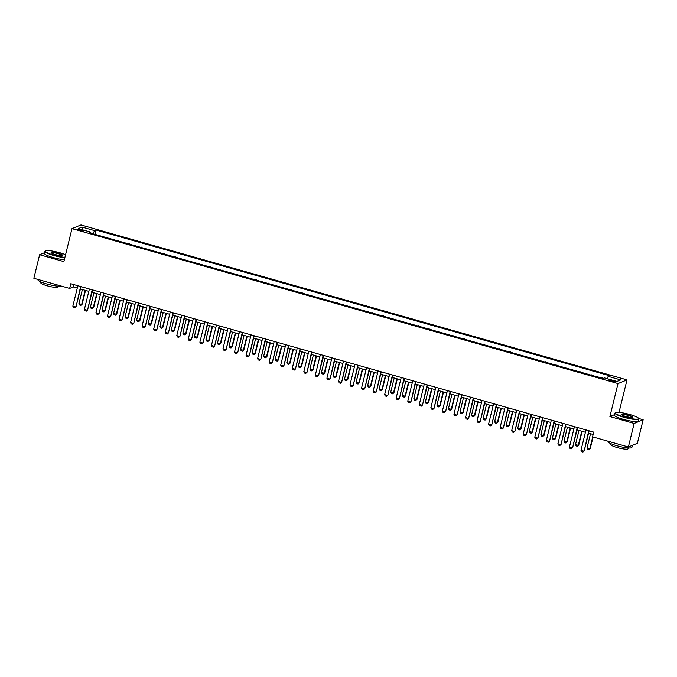 <?xml version="1.0" encoding="UTF-8"?>
<svg xmlns="http://www.w3.org/2000/svg" width="677" height="677" viewBox="0 0 677 677"><rect width="100%" height="100%" fill="white"/><g stroke="black" fill="none" stroke-linecap="round" stroke-linejoin="round"><path stroke-width="1.02" d="M79.988 230.485A3.148 0.508 13.8 0 0 83.821 230.916A3.148 0.508 13.8 0 0 81.545 229.841A3.148 0.508 13.8 0 0 77.711 229.41A3.148 0.508 13.8 0 0 79.988 230.485M626.995 379.89L80.978 224.95L71.982 228.631L617.999 383.571L626.995 379.89L619.015 412.403M614.623 414.62L609.901 416.55L634.154 423.43L643.15 419.748L638.682 418.479M643.15 419.748L637.362 443.3L628.374 446.981L634.154 423.43M628.374 446.981L592.57 436.826L593.729 432.112L70.806 283.731L69.655 288.436L73.294 286.946L77.28 288.072M613.768 380.889L611.737 380.313A3.046 0.491 13.8 0 0 608.022 379.899A3.046 0.491 13.8 0 0 610.231 380.931L612.262 381.506A3.046 0.491 13.8 0 0 615.977 381.921A3.046 0.491 13.8 0 0 613.768 380.889L613.54 381.82M607.159 378.68L608.2 376.378L609.672 375.777L95.99 230.011L94.932 234.344M608.2 376.378L620.674 379.915L616.933 381.447L604.459 377.91L602.987 378.511L89.305 232.753L90.777 232.143L78.304 228.606L82.052 227.074L94.526 230.612L95.99 230.011M44.623 252.682L39.638 254.73L33.85 278.281L69.655 288.436M39.638 254.73L63.883 261.61L71.982 228.631M609.901 416.55L617.999 383.571M80.419 288.961L88.831 291.347M91.97 292.244L100.374 294.63M103.513 295.519L111.925 297.905M115.065 298.794L123.476 301.18M126.616 302.069L135.019 304.455M138.159 305.352L146.57 307.739M149.71 308.627L158.122 311.014M161.261 311.902L169.665 314.289M172.804 315.177L181.216 317.564M184.356 318.461L192.767 320.847M195.907 321.736L204.31 324.122M207.45 325.011L215.861 327.397M219.001 328.286L227.413 330.672M230.552 331.569L238.956 333.956M242.095 334.844L250.507 337.231M253.647 338.119L262.058 340.506M265.198 341.394L273.601 343.781M276.741 344.678L285.152 347.064M288.292 347.953L296.704 350.339M299.843 351.228L308.247 353.614M311.386 354.503L319.798 356.889M322.937 357.786L331.349 360.172M334.489 361.061L342.9 363.447M346.04 364.336L354.443 366.722M357.583 367.611L365.995 369.997M369.134 370.894L377.546 373.281M380.686 374.169L389.089 376.556M392.228 377.444L400.64 379.831M403.78 380.719L412.191 383.106M415.331 384.003L423.734 386.389M426.874 387.278L435.286 389.664M438.425 390.553L446.837 392.939M449.977 393.828L458.38 396.214M461.519 397.111L469.931 399.498M473.071 400.386L481.482 402.773M484.622 403.661L493.025 406.048M496.165 406.936L504.577 409.323M507.716 410.22L516.128 412.606M519.267 413.495L527.671 415.881M530.81 416.77L539.222 419.156M542.362 420.045L550.773 422.431M553.913 423.328L562.316 425.715M565.456 426.603L573.868 428.99M577.007 429.878L585.419 432.264M588.558 433.153L593.154 434.456M73.869 284.594L73.294 286.946M602.581 378.401L603.08 378.477M99.984 235.782L106.475 237.619M111.527 239.057L118.026 240.902M123.079 242.332L129.578 244.177M134.63 245.607L141.121 247.452M146.181 248.882L152.672 250.727M157.724 252.166L164.223 254.01M169.275 255.441L175.766 257.285M180.827 258.716L187.317 260.56M192.37 261.991L198.869 263.835M203.921 265.274L210.412 267.11M215.472 268.549L221.963 270.394M227.015 271.824L233.514 273.669M238.566 275.099L245.057 276.944M250.118 278.382L256.608 280.219M261.66 281.657L268.16 283.502M273.212 284.932L279.703 286.777M284.763 288.207L291.254 290.052M296.306 291.491L302.805 293.327M307.857 294.766L314.348 296.611M319.409 298.041L325.899 299.886M330.951 301.316L337.451 303.161M342.503 304.599L348.993 306.436M354.054 307.874L360.545 309.719M365.597 311.149L372.096 312.994M377.148 314.424L383.647 316.269M388.7 317.708L395.19 319.544M400.242 320.983L406.742 322.827M411.794 324.258L418.293 326.102M423.345 327.533L429.836 329.377M434.888 330.816L441.387 332.652M446.439 334.091L452.938 335.936M457.99 337.366L464.481 339.211M469.542 340.641L476.033 342.486M481.085 343.924L487.584 345.761M492.636 347.199L499.127 349.044M504.187 350.474L510.678 352.319M515.73 353.749L522.229 355.594M527.281 357.033L533.772 358.869M538.833 360.308L545.323 362.153M550.376 363.583L556.875 365.428M561.927 366.858L568.418 368.703M573.478 370.141L579.969 371.978M585.021 373.416L591.52 375.261M596.572 376.691L603.156 378.155M591.029 375.117L591.613 374.88M579.478 371.842L580.062 371.605M567.935 368.567L568.511 368.33M556.384 365.292L556.968 365.047M544.833 362.009L545.417 361.772M533.29 358.734L533.865 358.497M521.739 355.459L522.322 355.222M510.187 352.184L510.771 351.938M498.644 348.9L499.22 348.663M487.093 345.625L487.677 345.388M475.542 342.35L476.126 342.113M463.99 339.075L464.574 338.83M452.448 335.792L453.031 335.555M440.896 332.517L441.48 332.28M429.345 329.242L429.929 329.005M417.802 325.967L418.378 325.722M406.251 322.684L406.835 322.447M394.699 319.409L395.283 319.172M383.157 316.134L383.732 315.897M371.605 312.859L372.189 312.613M360.054 309.575L360.638 309.338M348.511 306.3L349.087 306.063M336.96 303.025L337.544 302.788M325.409 299.75L325.992 299.505M313.866 296.467L314.441 296.23M302.314 293.192L302.898 292.955M290.763 289.917L291.347 289.68M279.22 286.642L279.796 286.396M267.669 283.358L268.253 283.121M256.118 280.083L256.701 279.846M244.575 276.808L245.15 276.571M233.023 273.533L233.607 273.288M221.472 270.25L222.056 270.013M209.929 266.975L210.505 266.738M198.378 263.7L198.962 263.463M186.827 260.425L187.411 260.18M175.284 257.142L175.859 256.905M163.732 253.867L164.316 253.63M152.181 250.592L152.765 250.355M140.63 247.317L141.214 247.071M129.087 244.033L129.671 243.796M117.536 240.758L118.12 240.521M105.984 237.483L106.568 237.246M94.526 230.612L93.062 233.819M90.794 233.167L90.777 232.143M82.052 227.074L83.043 229.952M588.762 430.707L584.192 450.916L582.948 452.05L581.56 451.661L580.984 450.315L585.994 429.92M589.134 430.809L584.192 450.916M580.984 450.315L583.752 451.102L582.948 452.05M590.522 433.712L587.061 447.819L589.836 448.606L592.713 436.868M590.268 448.428L589.024 449.562L590.268 448.428L593.086 436.97M589.024 449.562L587.636 449.164L587.061 447.819M577.219 427.424L572.649 447.641L571.396 448.775L570.009 448.377L569.433 447.032L574.443 426.637M577.583 427.534L572.649 447.641M569.433 447.032L572.209 447.819L571.396 448.775M565.667 424.149L561.098 444.366L559.845 445.5L558.457 445.102L557.89 443.757L562.9 423.362M566.04 424.251L561.098 444.366M557.89 443.757L560.658 444.544L559.845 445.5M554.116 420.874L549.546 441.091L548.302 442.216L546.914 441.827L546.339 440.482L551.349 420.087M554.488 420.976L549.546 441.091M546.339 440.482L549.106 441.269L548.302 442.216M578.979 430.437L575.509 444.544L578.285 445.331L581.746 431.224M578.725 445.153L577.473 446.287L578.725 445.153L582.118 431.325M577.473 446.287L576.085 445.889L575.509 444.544M567.428 427.162L563.966 441.269L566.734 442.056L570.203 427.949M567.174 441.878L565.921 443.003L567.174 441.878L570.567 428.05M565.921 443.003L564.542 442.614L563.966 441.269M555.876 423.887L552.415 437.994L555.191 438.772L558.652 424.674M555.622 438.594L554.378 439.728L555.622 438.594L559.016 424.775M554.378 439.728L552.991 439.339L552.415 437.994M542.573 417.599L537.995 437.807L536.751 438.941L535.363 438.552L534.788 437.207L539.797 416.812M542.937 417.701L537.995 437.807M534.788 437.207L537.563 437.994L536.751 438.941M544.333 420.603L540.864 434.71L543.639 435.497L547.101 421.39M544.08 435.319L542.827 436.453L544.08 435.319L547.473 421.5M542.827 436.453L541.439 436.056L540.864 434.71M624.025 416.973A11.991 1.929 13.8 0 0 638.555 418.276A11.991 1.929 13.8 0 0 629.957 414.544A11.991 1.929 13.8 0 0 615.579 412.632A11.991 1.929 13.8 0 0 624.025 416.973M638.555 418.276L638.766 418.614A12.288 1.98 -166.2 0 1 638.851 418.97A12.288 1.98 -166.2 0 1 623.881 417.286A12.288 1.98 -166.2 0 1 614.987 413.114A12.288 1.98 -166.2 0 1 615.224 412.835L615.579 412.632M625.506 416.363A6 0.965 -166.2 0 1 621.207 414.502A6 0.965 -166.2 0 1 628.476 415.153A6 0.965 -166.2 0 1 632.699 417.32A6 0.965 -166.2 0 1 625.506 416.363M632.453 417.413A5.704 0.922 13.8 0 0 632.453 417.404A5.704 0.922 13.8 0 0 628.332 415.466A5.704 0.922 13.8 0 0 621.384 414.679A5.704 0.922 13.8 0 0 621.384 414.688M632.377 445.339L631.861 447.421A12.288 1.98 -166.2 0 1 616.891 445.737A12.288 1.98 -166.2 0 1 607.997 441.565L608.081 441.226M628.197 447.937L627.994 448.766A8.843 1.43 -166.2 0 1 617.212 447.556A8.843 1.43 -166.2 0 1 610.806 444.552L611.009 443.714M638.851 418.97L638.343 421.043A12.288 1.98 -166.2 0 1 623.373 419.359A12.288 1.98 -166.2 0 1 614.479 415.179L614.987 413.114M65.576 254.721A11.991 1.929 13.8 0 0 59.914 252.783A11.991 1.929 13.8 0 0 45.537 250.871A11.991 1.929 13.8 0 0 53.982 255.221A11.991 1.929 13.8 0 0 64.933 257.353M64.848 257.709A12.288 1.98 -166.2 0 1 53.847 255.525A12.288 1.98 -166.2 0 1 44.953 251.353A12.288 1.98 -166.2 0 1 45.19 251.082L45.537 250.871M55.472 254.611A6 0.965 -166.2 0 1 51.173 252.741A6 0.965 -166.2 0 1 58.434 253.393A6 0.965 -166.2 0 1 62.656 255.567A6 0.965 -166.2 0 1 55.472 254.611M62.419 255.652A5.704 0.922 13.8 0 0 62.419 255.644A5.704 0.922 13.8 0 0 58.29 253.706A5.704 0.922 13.8 0 0 51.342 252.927A5.704 0.922 13.8 0 0 51.342 252.936M61.294 286.066A12.288 1.98 -166.2 0 1 46.857 283.985A12.288 1.98 -166.2 0 1 37.963 279.804L38.047 279.466M58.154 286.176L57.951 287.014A8.843 1.43 -166.2 0 1 47.17 285.796A8.843 1.43 -166.2 0 1 40.772 282.791L40.975 281.962M64.34 259.773A12.288 1.98 -166.2 0 1 53.331 257.598A12.288 1.98 -166.2 0 1 44.445 253.426L44.953 251.353M531.022 414.316L526.452 434.532L525.2 435.666L523.812 435.269L523.245 433.923L528.246 413.529M531.386 414.426L526.452 434.532M523.245 433.923L526.012 434.71L525.2 435.666M519.471 411.041L514.901 431.257L513.657 432.391L512.269 431.994L511.694 430.648L516.703 410.254M519.843 411.151L514.901 431.257M511.694 430.648L514.461 431.435L513.657 432.391M507.928 407.766L503.349 427.982L502.106 429.108L500.718 428.719L500.142 427.373L505.152 406.979M508.292 407.867L503.349 427.982M500.142 427.373L502.918 428.16L502.106 429.108M496.376 404.491L491.807 424.699L490.554 425.833L489.166 425.444L488.599 424.098L493.601 403.704M496.74 404.592L491.807 424.699M488.599 424.098L491.367 424.885L490.554 425.833M484.825 401.207L480.255 421.424L479.003 422.558L477.623 422.16L477.048 420.815L482.058 400.42M485.197 401.317L480.255 421.424M477.048 420.815L479.815 421.602L479.003 422.558M532.782 417.328L529.321 431.435L532.088 432.222L535.558 418.115M532.528 432.044L531.276 433.178L532.528 432.044L535.922 418.217M531.276 433.178L529.896 432.781L529.321 431.435M521.231 414.053L517.77 428.16L520.537 428.947L524.006 414.84M520.977 428.769L519.733 429.895L520.977 428.769L524.37 414.942M519.733 429.895L518.345 429.506L517.77 428.16M509.688 410.778L506.218 424.885L508.994 425.672L512.455 411.565M509.426 425.486L508.182 426.62L509.426 425.486L512.827 411.667M508.182 426.62L506.794 426.231L506.218 424.885M498.137 407.495L494.675 421.602L497.443 422.389L500.912 408.282M497.883 422.211L496.63 423.345L497.883 422.211L501.276 408.392M496.63 423.345L495.242 422.947L494.675 421.602M486.585 404.22L483.124 418.327L485.891 419.114L489.361 405.007M486.331 418.936L485.087 420.07L486.331 418.936L489.725 405.108M485.087 420.07L483.7 419.672L483.124 418.327M473.282 397.932L468.704 418.149L467.46 419.283L466.072 418.885L465.497 417.54L470.507 397.145M473.646 398.042L468.704 418.149M465.497 417.54L468.272 418.327L467.46 419.283M475.042 400.945L471.573 415.052L474.349 415.839L477.81 401.732M474.78 415.661L473.536 416.787L474.78 415.661L478.182 401.833M473.536 416.787L472.148 416.397L471.573 415.052M461.731 394.657L457.161 414.874L455.909 416L454.521 415.61L453.945 414.265L458.955 393.87M462.095 394.759L457.161 414.874M453.945 414.265L456.721 415.052L455.909 416M463.491 397.67L460.03 411.777L462.797 412.564L466.267 398.457M463.237 412.378L461.985 413.512L463.237 412.378L466.631 398.558M461.985 413.512L460.597 413.122L460.03 411.777M450.18 391.382L445.61 411.591L444.357 412.725L442.978 412.335L442.403 410.99L447.412 390.595M450.552 391.484L445.61 411.591M442.403 410.99L445.17 411.777L444.357 412.725M451.94 394.386L448.479 408.493L451.246 409.28L454.716 395.173M451.686 409.103L450.442 410.237L451.686 409.103L455.079 395.283M450.442 410.237L449.054 409.839L448.479 408.493M438.637 388.099L434.059 408.316L432.815 409.45L431.427 409.052L430.851 407.706L435.861 387.312M439.001 388.209L434.059 408.316M430.851 407.706L433.627 408.493L432.815 409.45M440.397 391.111L436.927 405.218L439.703 406.005L443.164 391.898M440.135 405.828L438.891 406.962L440.135 405.828L443.537 392M438.891 406.962L437.503 406.564L436.927 405.218M427.085 384.824L422.516 405.041L421.263 406.175L419.875 405.777L419.3 404.431L424.31 384.037M427.449 384.934L422.516 405.041M419.3 404.431L422.076 405.218L421.263 406.175M428.846 387.836L425.384 401.943L428.152 402.73L431.613 388.623M428.592 402.553L427.339 403.678L428.592 402.553L431.985 388.725M427.339 403.678L425.951 403.289L425.384 401.943M415.534 381.549L410.964 401.766L409.712 402.891L408.333 402.502L407.757 401.156L412.767 380.762M415.906 381.65L410.964 401.766M407.757 401.156L410.524 401.943L409.712 402.891M417.294 384.561L413.833 398.668L416.6 399.455L420.07 385.348M417.04 399.269L415.788 400.403L417.04 399.269L420.434 385.45M415.788 400.403L414.409 400.014L413.833 398.668M403.991 378.274L399.413 398.482L398.169 399.616L396.781 399.227L396.206 397.881L401.216 377.487M404.355 378.375L399.413 398.482M396.206 397.881L398.981 398.668L398.169 399.616M392.44 374.99L387.87 395.207L386.618 396.341L385.23 395.943L384.654 394.598L389.664 374.212M392.804 375.1L387.87 395.207M384.654 394.598L387.43 395.385L386.618 396.341M380.889 371.715L376.319 391.932L375.066 393.066L373.687 392.668L373.112 391.323L378.121 370.928M381.261 371.825L376.319 391.932M373.112 391.323L375.879 392.11L375.066 393.066M369.346 368.44L364.768 388.657L363.524 389.783L362.136 389.393L361.56 388.048L366.57 367.653M369.71 368.542L364.768 388.657M361.56 388.048L364.336 388.835L363.524 389.783M357.794 365.165L353.225 385.374L351.972 386.508L350.584 386.118L350.009 384.773L355.019 364.378M358.158 365.267L353.225 385.374M350.009 384.773L352.785 385.56L351.972 386.508M346.243 361.882L341.673 382.099L340.421 383.233L339.042 382.835L338.466 381.489L343.476 361.103M346.616 361.992L341.673 382.099M338.466 381.489L341.233 382.277L340.421 383.233M334.692 358.607L330.122 378.824L328.878 379.958L327.49 379.56L326.915 378.215L331.925 357.82M335.064 358.717L330.122 378.824M326.915 378.215L329.691 379.002L328.878 379.958M323.149 355.332L318.579 375.549L317.327 376.674L315.939 376.285L315.364 374.94L320.373 354.545M323.513 355.433L318.579 375.549M315.364 374.94L318.139 375.727L317.327 376.674M311.598 352.057L307.028 372.265L305.776 373.399L304.396 373.01L303.821 371.665L308.83 351.27M311.97 352.158L307.028 372.265M303.821 371.665L306.588 372.452L305.776 373.399M300.046 348.773L295.477 368.99L294.233 370.124L292.845 369.735L292.269 368.381L297.279 347.995M300.419 348.883L295.477 368.99M292.269 368.381L295.045 369.168L294.233 370.124M288.504 345.498L283.934 365.715L282.681 366.849L281.293 366.452L280.718 365.106L285.728 344.711M288.867 345.608L283.934 365.715M280.718 365.106L283.494 365.893L282.681 366.849M276.952 342.223L272.382 362.44L271.13 363.566L269.751 363.177L269.175 361.831L274.185 341.436M277.325 342.325L272.382 362.44M269.175 361.831L271.942 362.618L271.13 363.566M265.401 338.949L260.831 359.157L259.587 360.291L258.199 359.902L257.624 358.556L262.634 338.161M265.773 339.05L260.831 359.157M257.624 358.556L260.391 359.343L259.587 360.291M253.858 335.665L249.288 355.882L248.036 357.016L246.648 356.627L246.073 355.273L251.082 334.887M254.222 335.775L249.288 355.882M246.073 355.273L248.848 356.06L248.036 357.016M242.307 332.39L237.737 352.607L236.485 353.741L235.097 353.343L234.53 351.998L239.54 331.603M242.679 332.5L237.737 352.607M234.53 351.998L237.297 352.785L236.485 353.741M230.755 329.115L226.186 349.332L224.942 350.458L223.554 350.068L222.978 348.723L227.988 328.328M231.128 329.217L226.186 349.332M222.978 348.723L225.746 349.51L224.942 350.458M219.213 325.84L214.634 346.049L213.39 347.183L212.003 346.793L211.427 345.448L216.437 325.053M219.576 325.942L214.634 346.049M211.427 345.448L214.203 346.235L213.39 347.183M207.661 322.557L203.092 342.774L201.839 343.908L200.451 343.518L199.884 342.164L204.886 321.778M208.025 322.667L203.092 342.774M199.884 342.164L202.651 342.951L201.839 343.908M405.751 381.278L402.282 395.385L405.058 396.172L408.519 382.065M405.489 395.994L404.245 397.128L405.489 395.994L408.891 382.175M404.245 397.128L402.857 396.73L402.282 395.385M394.2 378.003L390.731 392.11L393.506 392.897L396.967 378.79M393.946 392.719L392.694 393.853L393.946 392.719L397.34 378.892M392.694 393.853L391.306 393.455L390.731 392.11M382.649 374.728L379.188 388.835L381.955 389.622L385.425 375.515M382.395 389.444L381.143 390.57L382.395 389.444L385.788 375.617M381.143 390.57L379.763 390.18L379.188 388.835M371.106 371.453L367.636 385.56L370.412 386.347L373.873 372.24M370.844 386.161L369.6 387.295L370.844 386.161L374.246 372.342M369.6 387.295L368.212 386.905L367.636 385.56M359.555 368.17L356.085 382.277L358.861 383.064L362.322 368.957M359.301 382.886L358.048 384.02L359.301 382.886L362.694 369.067M358.048 384.02L356.661 383.622L356.085 382.277M348.003 364.895L344.542 379.002L347.309 379.789L350.779 365.682M347.75 379.611L346.497 380.745L347.75 379.611L351.143 365.783M346.497 380.745L345.118 380.347L344.542 379.002M336.461 361.62L332.991 375.727L335.767 376.514L339.228 362.407M336.198 376.336L334.954 377.461L336.198 376.336L339.6 362.508M334.954 377.461L333.566 377.072L332.991 375.727M324.909 358.345L321.44 372.452L324.215 373.239L327.676 359.132M324.655 373.052L323.403 374.186L324.655 373.052L328.049 359.233M323.403 374.186L322.015 373.797L321.44 372.452M313.358 355.061L309.897 369.168L312.664 369.955L316.134 355.848M313.104 369.777L311.852 370.911L313.104 369.777L316.498 355.958M311.852 370.911L310.472 370.514L309.897 369.168M301.815 351.786L298.345 365.893L301.121 366.68L304.582 352.573M301.553 366.502L300.309 367.636L301.553 366.502L304.946 352.675M300.309 367.636L298.921 367.239L298.345 365.893M290.264 348.511L286.794 362.618L289.57 363.405L293.031 349.298M290.01 363.227L288.757 364.353L290.01 363.227L293.403 349.4M288.757 364.353L287.37 363.964L286.794 362.618M278.712 345.236L275.251 359.343L278.019 360.13L281.488 346.023M278.459 359.944L277.206 361.078L278.459 359.944L281.852 346.125M277.206 361.078L275.827 360.689L275.251 359.343M267.161 341.953L263.7 356.06L266.476 356.847L269.937 342.74M266.907 356.669L265.663 357.803L266.907 356.669L270.301 342.85M265.663 357.803L264.275 357.414L263.7 356.06M255.618 338.678L252.149 352.785L254.924 353.572L258.386 339.465M255.364 353.394L254.112 354.528L255.364 353.394L258.758 339.566M254.112 354.528L252.724 354.13L252.149 352.785M244.067 335.403L240.606 349.51L243.373 350.297L246.843 336.19M243.813 350.119L242.561 351.245L243.813 350.119L247.207 336.291M242.561 351.245L241.181 350.855L240.606 349.51M232.516 332.128L229.054 346.235L231.83 347.022L235.291 332.915M232.262 346.836L231.018 347.97L232.262 346.836L235.655 333.016M231.018 347.97L229.63 347.58L229.054 346.235M220.973 328.844L217.503 342.951L220.279 343.738L223.74 329.631M220.719 343.561L219.466 344.695L220.719 343.561L224.112 329.741M219.466 344.695L218.079 344.305L217.503 342.951M209.421 325.569L205.96 339.676L208.728 340.463L212.197 326.356M209.168 340.286L207.915 341.42L209.168 340.286L212.561 326.458M207.915 341.42L206.536 341.022L205.96 339.676M196.11 319.282L191.54 339.499L190.296 340.633L188.908 340.235L188.333 338.889L193.343 318.495M196.482 319.392L191.54 339.499M188.333 338.889L191.1 339.676L190.296 340.633M197.87 322.294L194.409 336.401L197.176 337.188L200.646 323.081M197.616 337.011L196.372 338.136L197.616 337.011L201.01 323.183M196.372 338.136L194.984 337.747L194.409 336.401M184.567 316.007L179.989 336.224L178.745 337.358L177.357 336.96L176.782 335.614L181.791 315.22M184.931 316.108L179.989 336.224M176.782 335.614L179.557 336.401L178.745 337.358M186.327 319.019L182.858 333.126L185.633 333.913L189.095 319.806M186.065 333.727L184.821 334.861L186.065 333.727L189.467 319.908M184.821 334.861L183.433 334.472L182.858 333.126M173.016 312.732L168.446 332.94L167.194 334.074L165.806 333.685L165.239 332.339L170.24 311.945M173.38 312.833L168.446 332.94M165.239 332.339L168.006 333.126L167.194 334.074M174.776 315.736L171.315 329.843L174.082 330.63L177.552 316.523M174.522 330.452L173.27 331.586L174.522 330.452L177.916 316.633M173.27 331.586L171.882 331.197L171.315 329.843M161.464 309.448L156.895 329.665L155.642 330.799L154.263 330.41L153.687 329.056L158.697 308.67M161.837 309.558L156.895 329.665M153.687 329.056L156.455 329.843L155.642 330.799M163.225 312.461L159.764 326.568L162.531 327.355L166 313.248M162.971 327.177L161.727 328.311L162.971 327.177L166.364 313.349M161.727 328.311L160.339 327.913L159.764 326.568M149.922 306.173L145.343 326.39L144.099 327.524L142.712 327.126L142.136 325.781L147.146 305.386M150.286 306.283L145.343 326.39M142.136 325.781L144.912 326.568L144.099 327.524M151.682 309.186L148.212 323.293L150.988 324.08L154.449 309.973M151.42 323.902L150.176 325.028L151.42 323.902L154.821 310.074M150.176 325.028L148.788 324.638L148.212 323.293M138.37 302.898L133.801 323.115L132.548 324.249L131.16 323.851L130.585 322.506L135.595 302.111M138.734 303L133.801 323.115M130.585 322.506L133.361 323.293L132.548 324.249M140.131 305.911L136.669 320.018L139.437 320.805L142.906 306.698M139.877 320.619L138.624 321.753L139.877 320.619L143.27 306.799M138.624 321.753L137.236 321.363L136.669 320.018M126.819 299.623L122.249 319.832L120.997 320.966L119.617 320.576L119.042 319.231L124.052 298.836M127.191 299.725L122.249 319.832M119.042 319.231L121.809 320.018L120.997 320.966M128.579 302.627L125.118 316.734L127.885 317.521L131.355 303.414M128.325 317.344L127.081 318.478L128.325 317.344L131.719 303.524M127.081 318.478L125.694 318.088L125.118 316.734M115.276 296.348L110.698 316.557L109.454 317.691L108.066 317.301L107.491 315.947L112.5 295.561M115.64 296.45L110.698 316.557M107.491 315.947L110.266 316.734L109.454 317.691M117.036 299.352L113.567 313.459L116.342 314.246L119.804 300.139M116.774 314.069L115.53 315.203L116.774 314.069L120.176 300.241M115.53 315.203L114.142 314.805L113.567 313.459M103.725 293.065L99.155 313.282L97.903 314.416L96.515 314.018L95.939 312.672L100.949 292.278M104.089 293.175L99.155 313.282M95.939 312.672L98.715 313.459L97.903 314.416M105.485 296.077L102.024 310.184L104.791 310.971L108.252 296.864M105.231 310.794L103.979 311.928L105.231 310.794L108.625 296.966M103.979 311.928L102.591 311.53L102.024 310.184M92.174 289.79L87.604 310.007L86.351 311.141L84.972 310.743L84.397 309.397L89.406 289.003M92.546 289.891L87.604 310.007M84.397 309.397L87.164 310.184L86.351 311.141M93.934 292.803L90.473 306.909L93.24 307.697L96.709 293.59M93.68 307.51L92.427 308.644L93.68 307.51L97.073 293.691M92.427 308.644L91.048 308.255L90.473 306.909M80.631 286.515L76.052 306.723L74.808 307.857L73.421 307.468L72.845 306.122L77.855 285.728M80.995 286.616L76.052 306.723M72.845 306.122L75.621 306.909L74.808 307.857M82.391 289.519L78.921 303.626L81.697 304.413L85.158 290.306M82.129 304.235L80.885 305.369L82.129 304.235L85.53 290.416M80.885 305.369L79.497 304.98L78.921 303.626M611.492 381.286L611.737 380.313"/></g></svg>
